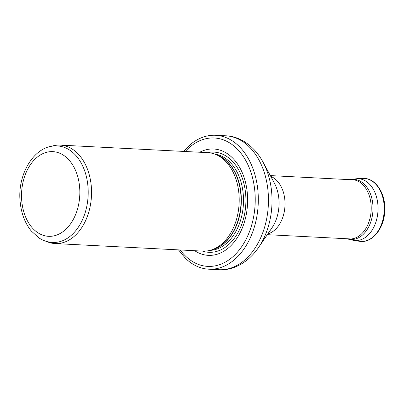 <?xml version="1.0" encoding="UTF-8"?>
<svg xmlns="http://www.w3.org/2000/svg" width="405" height="405" viewBox="0 0 405 405"><rect width="100%" height="100%" fill="white"/><g stroke="black" fill="none" stroke-linecap="round" stroke-linejoin="round"><path stroke-width="0.61" d="M85.89 174.763A48.311 33.175 -87.1 0 0 57.444 145.952C34.703 144.236 16.711 174.337 20.25 202.657C21.46 213.936 25.145 223.393 31.296 231.022L38.915 237.902C43.133 240.656 47.663 242.175 52.508 242.448A48.311 33.175 -87.1 0 0 85.89 174.763M46.266 241.355L46.651 241.527A49.299 33.853 -87.1 0 0 55.131 243.567A49.299 33.853 -87.1 0 0 89.191 174.499A49.299 33.853 -87.1 0 0 60.163 145.101A49.299 33.853 -87.1 0 0 51.526 146.266L51.121 146.397M55.131 243.567L202.773 251.12A49.299 33.853 -87.1 0 0 211.415 249.956A49.299 33.853 -87.1 0 0 236.839 182.053A49.299 33.853 -87.1 0 0 216.285 154.695A49.299 33.853 -87.1 0 0 207.811 152.655L60.163 145.101M194.709 250.71A53.242 36.561 -87.1 0 0 235.766 239.952A53.242 36.561 -87.1 0 0 245.086 180.762A53.242 36.561 -87.1 0 0 199.746 152.24M178.494 249.88L185.252 258.096A67.043 46.038 -87.1 0 0 208.777 269.198A67.043 46.038 -87.1 0 0 255.104 175.269A67.043 46.038 -87.1 0 0 215.627 135.285A67.043 46.038 -87.1 0 0 191.089 143.927L183.531 151.409M77.811 176.924A42.398 29.114 92.9 0 1 46.367 236.095A42.398 29.114 92.9 0 1 27.864 168.92A42.398 29.114 92.9 0 1 77.811 176.924M211.415 249.956L213.825 249.176A48.367 33.215 -87.1 0 0 238.768 182.559A48.367 33.215 -87.1 0 0 218.604 155.717L216.285 154.695M212.539 249.591A48.311 33.175 -87.1 0 0 239.031 182.594A48.311 33.175 -87.1 0 0 217.369 155.171M209.861 250.406A48.311 33.175 -87.1 0 0 241.198 182.706A48.311 33.175 -87.1 0 0 214.787 154.087M202.53 251.11A50.164 34.445 -87.1 0 0 237.168 234.065A50.164 34.445 -87.1 0 0 243.511 182.017A50.164 34.445 -87.1 0 0 207.568 152.639M180.205 249.966A64.284 44.145 -87.1 0 0 235.518 254.219A64.284 44.145 -87.1 0 0 252.153 176.317A64.284 44.145 -87.1 0 0 185.242 151.5M208.777 269.198L218.923 269.715A67.043 46.038 -87.1 0 0 265.25 175.785A67.043 46.038 -87.1 0 0 225.772 135.802L215.627 135.285M262.941 161.965L274.291 182.923A33.838 23.237 -87.1 0 1 277.44 190.856A33.838 23.237 -87.1 0 1 271.993 227.792L258.567 247.48A64.491 44.287 -87.1 0 0 268.945 177.086A64.491 44.287 -87.1 0 0 262.941 161.965C253.798 145.132 239.233 136.181 225.772 135.802M267.811 233.928A29.58 20.311 -87.1 0 0 283.601 193.023A29.58 20.311 -87.1 0 0 270.753 176.393M347.45 238.778A29.702 20.397 -87.1 0 0 371.162 210.372A29.702 20.397 -87.1 0 0 350.472 179.693M346.872 238.748A30.127 20.685 -87.1 0 0 372.959 210.463A30.127 20.685 -87.1 0 0 349.895 179.668M359.478 241.289C372.058 243.623 384.304 228.43 384.76 210.828C385.899 193.433 375.319 177.405 362.698 178.423A31.544 21.662 -87.1 0 1 384.193 211.035A31.544 21.662 -87.1 0 1 359.478 241.289L353.727 240.418A30.972 21.268 -87.1 0 0 377.986 210.721A30.972 21.268 -87.1 0 0 356.881 178.701L349.804 179.688M258.567 247.48C247.754 263.296 232.348 270.712 218.923 269.715M267.3 234.677L349.804 238.894M270.322 175.598L352.826 179.815M353.727 240.418L346.781 238.717M362.698 178.423L356.881 178.701"/></g></svg>
